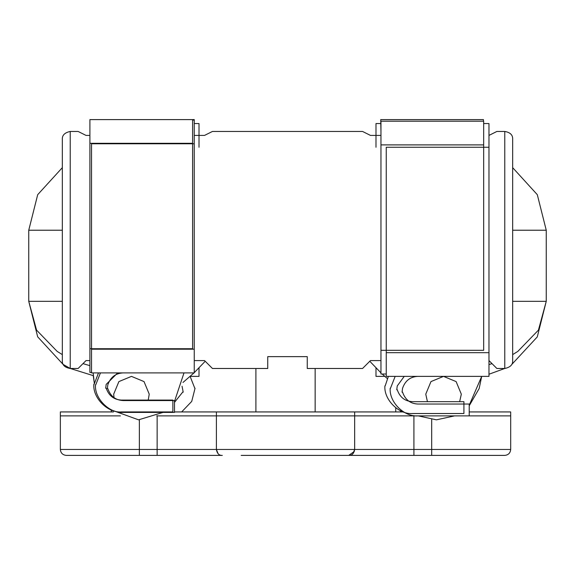 <?xml version="1.0" encoding="UTF-8"?>
<svg xmlns="http://www.w3.org/2000/svg" width="575" height="575" viewBox="0 0 575 575"><rect width="100%" height="100%" fill="white"/><g stroke="black" fill="none" stroke-linecap="round" stroke-linejoin="round"><path stroke-width="0.86" d="M380.959 131.459L380.729 119.607L483.438 119.607L483.438 121.188M469.214 405.792L479.162 388.527L469.214 405.792M400.48 411.937L400.48 410.737M89.901 372.435L91.54 372.435L89.901 372.435L89.901 119.607L194.271 119.607L194.271 123.56M111.313 411.937L111.313 410.356L110.364 409.594L138.568 419.836L162.991 412.404M380.959 350.312L380.959 144.893L483.668 144.893L483.668 350.312L380.959 350.312L380.959 374.016L386.256 374.016L380.959 374.016M380.959 144.893L380.959 121.188L483.668 121.188L483.668 144.893M385.192 385.882L388.391 376.381L385.192 385.868M404.239 376.381L397.232 385.983L396.764 389.814M397.232 389.699C399.869 397.325 404.98 401.314 412.562 401.666L463.917 401.666L463.917 413.518L412.562 413.518C398.885 414.755 383.676 399.546 384.912 385.868M91.54 349.197L91.54 143.779L194.249 143.779L194.249 349.197L91.54 349.197L91.54 372.902L93.143 372.902L94.322 383.166L93.243 375.633L70.287 368.482M91.54 372.902L194.249 372.902L194.249 349.197M194.249 372.902L184 372.902L174.498 401.443M192.611 120.082L194.249 120.082L194.249 143.779M91.54 143.312L91.54 143.779M95.773 384.776L100.452 372.902M123.143 372.902C115.568 373.254 110.458 377.243 107.812 384.869L107.345 388.707M107.812 388.585C110.45 396.218 115.561 400.207 123.143 400.559L174.498 400.559L174.498 412.404L123.143 412.404C109.466 413.641 94.257 398.439 95.493 384.754M504.771 455.393L413.914 455.393L504.771 455.393C508.343 455.012 510.32 453.043 510.693 449.463L510.693 415.89L469.214 415.89L469.214 404.038L417.86 404.038C410.284 403.686 405.174 399.697 402.536 392.064M390.209 388.233C388.973 401.918 404.182 417.127 417.86 415.89L156.723 415.89M120.412 415.89L60.353 415.89L60.353 411.937L113.462 411.937M255.897 411.937L255.897 368.482M315.15 411.937L315.15 368.482M353 453.574L354.66 449.463L354.66 411.937L174.498 411.937M218.047 453.574L216.394 449.463L216.394 411.937M510.693 449.463L216.394 449.463C217.156 453.603 219.125 455.58 222.317 455.393L66.276 455.393C62.704 455.012 60.727 453.043 60.353 449.463L60.353 415.89M413.914 415.603L413.914 455.393L241.169 455.393M354.315 451.44L348.73 455.393C351.922 455.58 353.898 453.603 354.66 449.463M339.149 455.393L348.73 455.393M66.276 455.393L157.14 455.393L157.14 449.463L139.358 449.463L139.358 419.829M469.214 405.246L481.699 376.381L479.162 388.527M454.588 415.89L436.432 419.836L418.277 415.89M114.03 397.663L113.685 394.162L118.888 381.592L131.459 376.381L144.03 381.592L149.234 394.162L148.221 400.085M459.655 401.666L461.315 394.162L456.112 381.592L443.541 376.381L430.97 381.592L425.766 394.162L427.426 401.666M89.901 360.582L86.027 360.582L78.128 368.482L70.229 368.482C64.716 367.54 62.078 364.909 62.33 360.582L62.33 139.358C62.078 135.269 64.709 132.638 70.229 131.459L78.128 131.459L86.027 135.412L89.901 135.412L86.027 135.412M204.542 135.412L194.249 135.412L204.542 135.412L212.441 131.459L362.559 131.459L370.458 135.412L380.959 135.412L370.458 135.412M488.973 135.412L496.872 131.459L504.771 131.459C510.284 132.401 512.922 135.039 512.67 139.358L512.67 360.582C512.922 364.672 510.291 367.31 504.771 368.482L496.872 368.482L488.973 360.582M380.959 360.582L370.458 360.582L362.559 368.482L307.251 368.482L307.251 356.629L267.749 356.629L267.749 368.482L212.441 368.482L204.542 360.582L194.249 360.582M70.229 131.459L70.229 368.482L63.034 364.342L70.229 368.482C64.716 367.54 62.078 364.909 62.33 360.582M504.771 368.482L504.771 131.459C510.284 132.401 512.922 135.039 512.67 139.358C512.922 135.039 510.284 132.401 504.771 131.459C510.284 132.401 512.922 135.039 512.67 139.358L512.67 167.663L537.302 194.673L546.25 230.223L512.67 230.223M62.33 230.223L28.75 230.223L37.698 194.673L62.33 167.663L62.33 139.358M192.611 119.607L192.611 348.73L89.901 348.73M192.611 349.197L192.611 348.73M94.135 384.301L98.49 372.902M94.135 384.287L94.322 383.166M117.681 372.902L106.174 384.402L105.699 388.233M106.174 388.118C108.812 395.744 113.922 399.733 121.505 400.085L172.859 400.085L172.859 411.937L121.505 411.937C107.82 413.173 92.618 397.965 93.854 384.287M386.256 352.683L386.256 147.265L488.973 147.265L488.973 352.683L386.256 352.683L386.256 376.381L388.391 376.381M386.256 376.381L488.973 376.381L488.973 352.683M483.668 123.56L488.973 123.56L488.973 147.265M390.49 388.254L395.169 376.388M417.86 376.381C410.284 376.733 405.174 380.722 402.536 388.348L402.062 392.186M417.86 415.89L469.214 415.89M190.181 376.381L199.015 376.381L199.015 368M199.015 147.265L199.015 123.56L194.249 123.56M194.774 388.233L190.145 376.452L194.781 388.254M182.038 386.213L183.209 392.186M181.65 411.937L191.727 401.4L195.062 388.24L191.727 401.4L181.65 411.937M182.735 392.071L174.498 402.356M384.819 376.381L375.985 376.381L375.985 368M375.985 147.265L375.985 123.56L380.959 123.56M395.744 411.937L395.744 407.812M510.693 445.517L510.693 411.937L469.214 411.937M403.348 411.937L354.66 411.937M431.688 455.393L431.688 419.577M216.394 449.463L157.14 449.463L157.14 415.696M139.358 455.393L139.358 449.463L60.353 449.463M62.33 301.329L28.75 301.329L37.677 336.821L63.034 364.342M512.67 301.329L546.25 301.329L537.273 336.921L511.772 364.471M89.901 143.312L192.611 143.312M62.33 167.663L37.698 194.673L28.75 230.223L37.698 194.673L62.33 167.663L37.698 194.673L28.75 230.223L37.698 194.673L62.33 167.663L37.698 194.673L28.75 230.223L37.698 194.673L62.33 167.663M62.33 354.617L57.155 351.39L36.577 330.136L28.75 301.329L28.75 230.223M89.901 365.65L82.98 363.63M205.217 361.258L194.249 372.665M193.998 372.902L182.972 382.461M504.713 368.482L488.973 374.246M512.67 167.663L537.302 194.673L546.25 230.223L537.302 194.673L512.67 167.663L537.302 194.673L546.25 230.223L537.302 194.673L512.67 167.663L537.302 194.673L546.25 230.223L537.302 194.673L512.67 167.663M512.67 354.617L517.845 351.39L538.423 330.136L546.25 301.329L546.25 230.223M488.973 364.572L492.02 363.63M369.783 361.258L380.959 372.866M382.195 374.016L387.306 378.551"/></g></svg>
